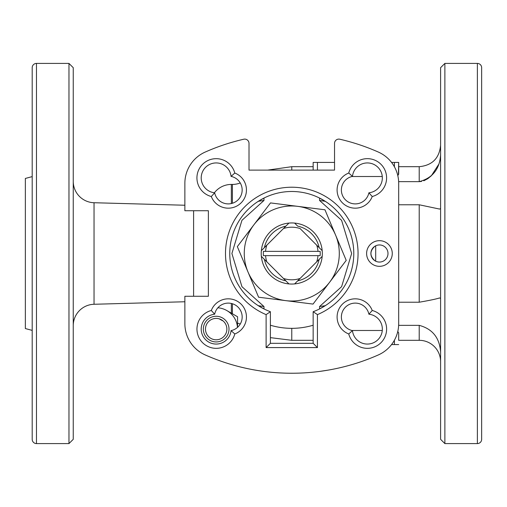 <?xml version="1.0" encoding="UTF-8"?>
<svg xmlns="http://www.w3.org/2000/svg" width="507" height="507" viewBox="0 0 507 507"><rect width="100%" height="100%" fill="white"/><g stroke="black" fill="none" stroke-linecap="round" stroke-linejoin="round"><path stroke-width="0.76" d="M214.556 192.78L214.556 192.571A21.383 21.383 0 0 1 231.344 184.434L232.402 184.434A21.383 21.383 0 0 0 240.248 182.945M219.366 318.89A21.383 21.383 0 0 0 223.004 320.874M291.772 170.111L291.772 166.689L267.645 170.111M313.155 340.311L291.772 340.311L291.772 328.34A74.84 74.84 0 0 1 270.389 325.221M481.65 439.316A4.278 4.278 0 0 1 477.372 443.587L477.372 63.413A4.278 4.278 0 0 1 481.65 67.684L481.65 439.316L481.65 67.684M440.596 361.694A21.383 21.383 0 0 0 419.213 340.311L398.686 340.311L398.686 332.922L398.686 340.311M240.248 324.055A21.383 21.383 0 0 0 237.561 323.2M184.865 301.76L94.036 304.27A21.383 21.383 0 0 0 73.249 325.646M184.865 205.24L94.036 202.73A21.383 21.383 0 0 1 73.249 181.354M32.194 67.684A4.278 4.278 0 0 1 36.466 63.413L36.466 443.587A4.278 4.278 0 0 1 32.194 439.316L32.194 67.684M291.772 373.241A213.821 213.821 0 0 1 205.227 354.944A34.21 34.21 0 0 1 184.865 323.656L184.865 296.265L208.383 296.265L208.383 210.735L184.865 210.735L184.865 183.344A34.21 34.21 0 0 1 205.227 152.056A213.821 213.821 0 0 1 243.772 139.216A4.278 4.278 0 0 1 249.007 143.386L249.007 170.111L334.538 170.111L334.538 143.386A4.278 4.278 0 0 1 339.779 139.216A213.821 213.821 0 0 1 378.323 152.056A34.21 34.21 0 0 1 398.686 183.344L398.686 323.656A34.21 34.21 0 0 1 378.323 354.944A213.821 213.821 0 0 1 291.772 373.241M374.85 260.718C369.635 255.908 369.635 251.098 374.85 246.282M379.445 262.056A8.556 8.556 0 0 1 370.89 253.5A8.556 8.556 0 0 1 379.445 244.944A8.556 8.556 0 0 1 387.994 253.5A8.556 8.556 0 0 1 379.445 262.056M379.445 240.673A12.827 12.827 0 0 0 366.612 253.5A12.827 12.827 0 0 0 379.445 266.327A12.827 12.827 0 0 0 392.272 253.5A12.827 12.827 0 0 0 379.445 240.673M368.893 314.207A14.969 14.969 0 0 1 382.322 329.861A14.969 14.969 0 0 1 367.372 344.063A14.969 14.969 0 0 1 352.479 330.615A13.898 13.898 0 0 1 354.342 303.135A13.898 13.898 0 0 1 368.893 314.207L372.239 310.48A18.176 18.176 0 0 0 342.428 304.149A18.176 18.176 0 0 0 348.753 333.967L352.479 330.615M348.753 333.967A19.247 19.247 0 0 0 386.461 331.553A19.247 19.247 0 0 0 372.239 310.48M368.893 192.793A13.898 13.898 0 0 1 341.452 191.405A13.898 13.898 0 0 1 352.479 176.385L348.753 173.033A18.176 18.176 0 0 0 355.274 208.174A18.176 18.176 0 0 0 372.239 196.52L368.893 192.793A14.969 14.969 0 0 0 382.329 177.393A14.969 14.969 0 0 0 367.879 162.943A14.969 14.969 0 0 0 352.479 176.385M231.065 176.385A13.898 13.898 0 0 1 228.27 203.896A13.898 13.898 0 0 1 214.657 192.793L211.305 196.52A18.176 18.176 0 0 0 246.142 193.313A18.176 18.176 0 0 0 234.792 173.033L231.065 176.385A14.969 14.969 0 0 0 215.671 162.943A14.969 14.969 0 0 0 201.216 177.393A14.969 14.969 0 0 0 214.657 192.793M231.065 330.615A14.969 14.969 0 0 1 216.178 344.063A14.969 14.969 0 0 1 201.228 329.861A14.969 14.969 0 0 1 214.657 314.207A13.898 13.898 0 0 1 242.137 316.064A13.898 13.898 0 0 1 231.065 330.615L234.792 333.967A18.176 18.176 0 0 0 241.123 304.149A18.176 18.176 0 0 0 211.305 310.48L214.657 314.207M211.305 310.48A19.247 19.247 0 0 0 216.178 348.341A19.247 19.247 0 0 0 234.792 333.967M398.641 181.645L419.213 181.645L419.213 166.689L398.686 166.689L398.686 174.078L397.78 175.523M382.278 176.518L351.883 176.518M334.538 162.411L313.155 162.411L313.155 170.111L313.155 166.689L291.772 166.689M375.693 245.813L375.693 261.187M351.883 330.482L382.278 330.482M397.78 331.477L398.686 332.922M440.596 351.915C439.537 337.725 432.408 328.872 419.213 325.355L398.641 325.355M398.686 302.223L419.213 302.223L419.213 204.777L398.686 204.777M477.372 63.413L444.873 63.413L444.873 443.587L477.372 443.587M444.873 443.587L440.596 439.316L440.596 67.684L444.873 63.413M440.596 298.446L439.582 297.932C436.502 298.972 429.708 300.398 419.213 302.223M68.971 443.587L68.971 63.413L73.249 67.684L73.249 439.316L68.971 443.587L36.466 443.587M68.971 63.413L36.466 63.413M32.194 176.613L25.35 178.445L25.35 328.555L32.194 330.387M391.537 344.589L398.686 344.589M398.42 174.871L398.686 162.411L391.537 162.411M313.155 166.689L313.155 162.411M398.686 162.411L398.686 166.689M440.596 208.554L439.582 209.068L419.213 204.777M440.596 155.085C439.537 169.275 432.408 178.128 419.213 181.645L421.551 181.424M423.789 180.796L427.851 178.648L431.349 175.739M431.387 175.707L438.948 163.983M440.146 159.699L440.589 155.535M266.118 314.619L266.118 347.58L317.433 347.58L313.155 343.309L313.155 311.704L317.433 314.619A66.284 66.284 0 0 0 344.297 213.067A66.284 66.284 0 0 0 239.253 213.067A66.284 66.284 0 0 0 266.118 314.619L270.389 311.704A62.006 62.006 0 0 1 242.073 216.419A62.006 62.006 0 0 1 341.477 216.419A62.006 62.006 0 0 1 313.155 311.704M266.118 347.58L270.389 343.309L313.155 343.309M317.433 347.58L317.433 314.619M234.792 173.033A19.247 19.247 0 0 0 197.001 176.265A19.247 19.247 0 0 0 211.305 196.52M372.239 196.52A19.247 19.247 0 0 0 369.014 158.729A19.247 19.247 0 0 0 348.753 173.033M325.228 201.292L319.568 200.474L341.61 220.323L351.643 253.5L341.61 286.677L319.568 306.526L325.228 305.708M319.568 306.526L319.568 308.928L326.438 304.916M319.568 371.428L328.124 370.129M258.323 305.708L263.976 306.526L263.976 308.928L257.226 304.992M263.976 306.526L241.94 286.677L231.902 253.5L241.94 220.323L263.976 200.474L258.323 201.292M326.324 202.008L319.568 198.072L319.568 200.474M263.976 200.474L263.976 198.072L257.106 202.084M313.155 325.221A74.84 74.84 0 0 1 291.772 328.34M270.389 311.704L270.389 343.309M300.087 278.451A26.301 26.301 0 0 1 283.464 278.451L285.891 280.878A28.005 28.005 0 0 1 264.394 259.388L266.821 261.808A26.301 26.301 0 0 1 265.56 255.636L263.418 255.636A28.436 28.436 0 0 1 263.418 251.364L265.56 251.364A26.301 26.301 0 0 1 266.821 245.192L264.394 247.612A28.005 28.005 0 0 1 285.891 226.122L283.464 228.549A26.301 26.301 0 0 1 300.087 228.549L322.199 250.661A30.553 30.553 0 0 1 322.199 256.339L294.611 283.92A30.553 30.553 0 0 1 288.933 283.92L261.352 256.339A30.553 30.553 0 0 1 261.352 250.661L288.933 223.08A30.553 30.553 0 0 1 294.611 223.08L297.66 226.122A28.005 28.005 0 0 1 319.15 247.612L316.729 245.192A26.301 26.301 0 0 1 317.99 251.364L320.132 251.364A28.436 28.436 0 0 1 320.132 255.636L317.99 255.636A26.301 26.301 0 0 1 316.729 261.808L319.15 259.388A28.005 28.005 0 0 1 297.66 280.878L300.087 278.451M265.56 255.636L317.99 255.636M317.99 251.364L265.56 251.364M329.626 282.234L346.218 260.383L324.955 209.79L297.736 206.355A47.525 47.525 0 0 0 253.925 224.766L237.333 246.617L258.595 297.21L285.815 300.645A47.525 47.525 0 0 0 335.583 235.083A47.525 47.525 0 0 0 297.736 206.355L270.51 202.914L253.925 224.766A47.525 47.525 0 0 0 285.815 300.645L313.034 304.086L329.626 282.234M285.815 300.645L258.595 297.21L237.333 246.617L270.51 202.914L297.736 206.355M293.826 301.659L313.034 304.086M339.291 269.502L346.218 260.383L324.955 209.79M322.192 250.654A30.553 30.553 0 0 0 294.618 223.08M288.927 223.08A30.553 30.553 0 0 0 261.358 250.654M261.358 256.346A30.553 30.553 0 0 0 288.927 283.92M294.618 283.92A30.553 30.553 0 0 0 322.192 256.346M209.759 340.21A12.827 12.827 0 0 1 205.069 322.686A12.827 12.827 0 0 1 222.592 317.99A12.827 12.827 0 0 1 227.288 335.514A12.827 12.827 0 0 1 209.759 340.21M221.521 319.841A10.691 10.691 0 0 0 206.919 323.751A10.691 10.691 0 0 0 210.83 338.359A10.691 10.691 0 0 1 206.919 323.751A10.691 10.691 0 0 1 221.521 319.841A10.691 10.691 0 0 1 225.438 334.443A10.691 10.691 0 0 1 210.83 338.359A10.691 10.691 0 0 0 225.438 334.443A10.691 10.691 0 0 0 221.521 319.841M217.871 307.781A21.383 21.383 0 0 1 226.87 310.582L237.561 316.755L226.87 310.582A21.383 21.383 0 0 1 237.491 327.402M237.561 327.345L237.561 316.755L237.561 327.345M232.402 203.269L232.402 184.434M193.598 296.265L193.598 210.735M94.036 202.73L94.036 304.27M231.344 203.554L231.344 184.434M419.213 340.311L419.213 325.355M394.408 340.222L394.408 344.589M232.402 313.776L232.402 303.731M394.408 166.778L394.408 162.411M317.433 170.111L317.433 162.411M231.344 313.168L231.344 303.446M291.772 340.311L270.389 337.637M419.213 166.689C432.198 165.421 439.328 158.292 440.596 145.306"/></g></svg>
